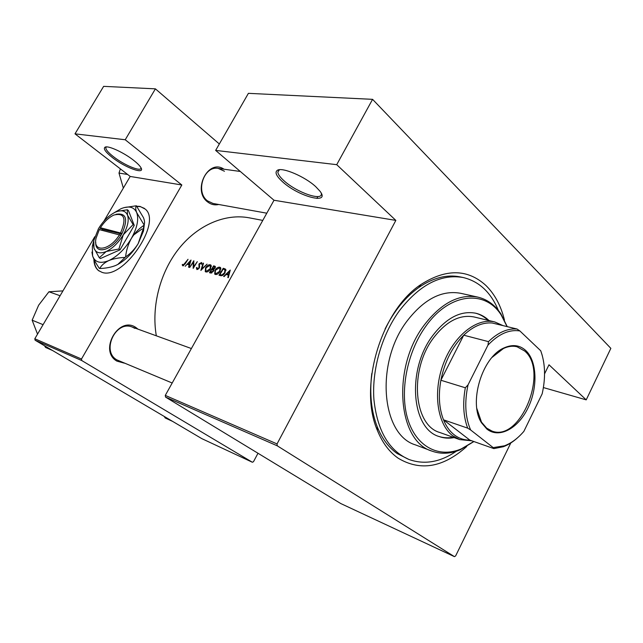 <?xml version="1.0" encoding="UTF-8"?>
<svg xmlns="http://www.w3.org/2000/svg" width="643" height="643" viewBox="0 0 643 643"><rect width="100%" height="100%" fill="white"/><g stroke="black" fill="none" stroke-linecap="round" stroke-linejoin="round"><path stroke-width="0.96" d="M133.889 160.525C137.321 163.242 139.619 165.548 140.785 167.445C145.929 175.25 125.345 167.895 112.212 157.406C105.299 151.869 102.96 148.429 105.203 147.086C108.571 145.471 124.324 152.833 133.889 160.525M106.416 146.909L105.814 147.81C105.846 149.731 108.346 152.648 113.313 156.571C124.027 165.106 141.227 172.228 141.026 167.96L141.026 167.879M315.721 186.655L319.989 191.212C330.783 205.077 298.762 196.694 282.687 181.913C276.209 176.021 274.489 172.123 277.519 170.194C282.655 167.084 305.015 176.656 315.721 186.655M279.448 169.72L277.84 172.107C278.033 174.398 280.139 177.323 284.158 180.9C296.744 192.442 322.577 201.468 321.339 193.647L321.299 193.334M124.396 363.174L116.954 361.141C98.363 350.861 118.891 315.174 136.051 327.625L138.012 329.16M134.901 328.388L132.273 327.078C115.732 319.949 100.999 351.287 116.938 359.911L172.187 383.003M218.733 204.49C214.714 205.406 211.025 204.562 207.649 201.958C191.919 190.561 208.203 158.162 223.981 169.205M224.463 171.239L218.242 168.41C203.887 165.468 195.118 192.064 207.552 200.905L213.05 203.461L266.789 213.195M466.73 446.491C443.252 467.517 420.434 471.448 398.274 458.274C389.385 452.085 382.432 442.818 377.409 430.464C358.239 386.941 381.074 310.416 420.956 284.503C446.073 268.517 467.75 268.862 485.979 285.54C494.748 294.205 500.905 305.706 504.458 320.045M371.783 373.519C369.42 393.637 371.252 411.432 377.288 426.912C382.087 438.735 388.75 447.632 397.261 453.604L408.86 459.432C424.356 464.985 440.182 462.245 456.329 451.233M142.119 228.9L132.972 235.467M93.87 259.121C93.974 264.249 95.469 268.027 98.355 270.446L101.787 272.246C122.54 280.878 162.558 222.582 145.27 209.12L140.102 206.443L136.637 206.21M144.474 208.42L140.407 206.676L136.806 206.451M94.2 259.804C94.384 264.707 95.879 268.324 98.676 270.663L99.191 271.049M185.184 266.282L187.129 264.281L189.163 264.812L188.56 267.175L188.994 267.287L191.027 260.053L185.184 266.282M196.919 269.594L199.306 268.067L199.587 263.815L200.801 263.148L201.155 264.225L201.789 263.911L201.605 262.649L199.161 263.734L198.896 267.946L197.321 268.878L196.975 267.464L196.388 267.713L196.919 269.594M203.067 263.132L200.873 270.43L207.054 264.144L201.749 268.967L203.509 263.244L203.067 263.132L203.453 263.413M215.011 270.173L214.714 274.111L215.405 274.489C217.045 274.674 218.604 273.661 220.083 271.45L220.509 267.584L219.785 267.191C218.098 267.014 216.506 268.002 215.011 270.173L215.357 270.43M223.234 268.276L219.022 275.236L220.517 275.63C222.076 276.016 223.571 275.083 225.01 272.841L225.597 269.168L223.234 268.276L225.942 270.317M224.11 276.586L226.167 274.497L228.394 275.075L227.815 277.567L228.297 277.696L230.258 270.068L223.635 276.458L224.11 276.586M182.194 264.787L182.813 265.856L185.232 263.751L188.037 259.298L183.239 265.157L182.733 264.329L182.194 264.787L183.536 265.76M213.637 265.824L209.457 272.704L210.735 273.042L213.396 271.45L213.54 269.441L214.995 268.123L215.22 266.379L213.637 265.824L215.397 267.15M205.567 267.713L205.262 271.619L205.921 271.973C207.528 272.15 209.063 271.153 210.518 268.967L210.96 265.141L210.261 264.763C208.613 264.594 207.046 265.575 205.567 267.713L205.905 267.962M193.8 260.761L189.685 267.472L193.286 262.28L193.173 268.396L197.297 261.653L193.607 266.821L193.881 260.825M262.778 220.404L249.211 217.824C225.661 213.331 198.301 224.592 179.196 248.262C160.147 271.957 151.185 306.398 156.329 335.815M35.092 340.195L34.81 338.757L81.484 359.019L81.765 360.554L35.092 340.195L201.854 438.655L252.345 462.245L253.471 461.73L257.996 453.259M165.283 395.405L277.037 443.919L277.27 445.824L165.548 397.093L165.283 395.405L274.006 200.246L215.646 150.406L248.399 93.339L372.578 99.335L610.85 348.353L586.215 399.866L543.399 387.568M277.037 443.919L395.839 220.396L274.006 200.246M103.893 221.184L130.183 176.447L181.832 184.991L125.224 139.756L74.998 133.84L103.644 86.355L155.405 88.847L219.335 143.984M34.81 338.757L94.786 236.696M81.484 359.019L181.832 184.991M81.765 360.554L252.345 462.245M125.224 139.756L155.405 88.847M74.998 133.84L130.183 176.447M277.27 445.824L454.44 556.645L455.63 555.938L510.807 442.963M544.565 373.856L548.993 364.782L586.215 399.866M165.548 397.093L340.774 503.549L454.44 556.645M215.646 150.406L336.723 164.672L372.578 99.335M336.723 164.672L395.839 220.396M498.357 310.384C490.882 292.324 479.139 281.361 463.145 277.511L460.171 276.9C446.861 274.231 433.109 277.736 418.906 287.421C405.379 297.058 394.087 310.939 385.044 329.063M317.031 198.454L317.69 196.557M228.828 275.405L228.394 275.075M229.358 271.402L228.595 274.296L226.834 273.838L229.358 271.402L229.784 271.724M229.021 274.617L228.595 274.296M228.844 275.349L226.834 273.838M219.866 274.617L223.217 269.087L224.929 269.747L224.576 272.72L221.915 274.955L219.866 274.617L221.369 275.743M225.926 270.502L224.929 269.747M222.534 275.421L221.915 274.955M220.758 267.93L219.785 267.191M219.351 267.89L219.922 268.203L219.649 271.338L215.799 273.757L215.22 273.444L215.437 270.277L219.351 267.89M216.699 274.424L215.799 273.757M213.613 266.628L214.658 267.006L214.561 268.027L212.238 268.806L213.613 266.628M213.765 269.803L212.528 268.878M213.806 269.972L212.238 268.806M211.812 269.505L213.018 269.972L212.97 271.338L210.285 272.093L211.812 269.505M213.781 270.526L212.929 269.891M211.82 272.937L210.896 272.254M211.555 273.034L210.285 272.093M211.201 265.471L210.261 264.763M209.835 265.455L210.382 265.752L210.1 268.854L206.307 271.25L205.76 270.952L205.985 267.826L209.835 265.455M207.199 271.909L206.307 271.25M196.911 268.099L196.388 267.713M197.996 269.377L197.321 268.878M199.547 267.544L199.129 267.231M199.475 265.342L198.767 264.82M201.717 262.794L201.299 262.481M193.768 262.633L193.286 262.28M190.159 261.323L189.363 264.064L187.764 263.646L190.159 261.323L190.545 261.605M189.581 264.988L187.764 263.646M525.733 350.491C537.186 361.101 538.006 387.681 527.943 408.08C518.057 428.616 499.056 438.864 486.904 429.074L481.647 422.957C468.208 403.282 482.017 357.01 504.04 347.903C512.407 344.158 519.632 345.018 525.733 350.491M476.849 408.546L481.47 422.105L486.63 428.109L491.943 431.051C520.436 442.529 549.259 371.332 524.72 351.046L517.085 346.778C512.768 345.693 508.211 346.272 503.429 348.522L492.128 357.331M498.864 324.611L492.208 322.995C482.676 322.207 473.184 326.274 463.732 335.196C452.246 346.754 444.635 361.776 440.881 380.246C438.221 395.276 439.097 408.466 443.509 419.815C446.186 426.389 449.827 431.445 454.432 434.981C459.062 438.454 464.19 440.158 469.832 440.101L493.864 448.613L493.165 447.608L504.458 445.808C511.386 443.172 517.864 438.357 523.884 431.349L542.178 393.797C545.754 377.674 545.272 363.335 540.731 350.773L519.865 330.936C509.224 329.264 498.598 333.99 487.981 345.106L468.032 384.876C464.334 402.357 465.202 417.395 470.636 429.974L493.165 447.608M471.833 440.809L459.713 439.603L452.801 435.833C437.312 424.38 432.667 392.351 443.284 364.034C453.749 335.638 476.953 317.385 494.813 321.966L503.027 325.615M470.636 429.974L467.686 428.142L443.509 419.815L469.832 440.101M487.981 345.106L488.479 341.634L463.732 335.196L440.881 380.246L465.323 387.777L468.032 384.876M492.208 322.995L517.02 329.015L519.865 330.936M540.731 350.773L542.266 355.442M467.686 428.142C463.354 416.592 462.566 403.137 465.323 387.777M517.752 437.602C513.122 441.821 508.316 444.86 503.34 446.724L493.864 448.613M488.479 341.634C497.987 332.471 507.504 328.268 517.02 329.015M489.042 320.576C485.208 316.886 480.843 314.451 475.933 313.254C460.685 310.32 446.178 317.899 432.417 336C406.601 370.207 411.512 428.873 439.145 436.541C443.903 438.237 448.902 438.59 454.127 437.61M438.655 436.364C443.276 437.899 448.099 438.204 453.138 437.256M507.086 326.604L501.251 315.118C485.224 289.294 449.272 292.702 425.674 326.467C406.73 352.71 399.303 392.752 408.04 419.951C416.704 447.271 439.37 458.355 461.352 448.862L473.795 441.5M473.915 441.548L460.38 449.714C450.454 453.91 440.945 454.36 431.855 451.081C397.695 441.219 391.635 367.909 424.042 325.326C441.106 303.086 459.022 293.682 477.797 297.106C487.201 299.341 494.901 304.927 500.913 313.872L507.239 326.644M477.797 297.106L460.718 293.304C441.934 289.872 424.075 299.075 407.14 320.921C374.973 362.732 381.315 434.973 415.482 444.9L431.855 451.081M463.145 277.511C440.937 273.693 419.758 284.672 399.608 310.456C381.805 334.818 371.767 369.621 373.913 399.464C377.248 430.665 388.894 450.655 408.86 459.432M459.713 439.603L439.675 432.45C413.698 425.304 409.061 370.352 433.221 338.298C446.154 321.283 459.785 314.178 474.132 316.975L494.813 321.966M488.029 320.327C484.332 316.774 480.128 314.379 475.418 313.141M60.088 295.74L48.932 291.769L62.942 290.885M43.089 324.667L32.15 320.198L38.636 305.208L48.932 291.769M37.527 334.135L32.15 320.198M52.589 350.531L45.605 347.453L44.52 345.765M172.645 421.406L165.187 417.958L164.238 416.447M127.619 174.47L118.995 173.063L120.386 168.884M123.343 188.094L118.995 173.063M119.566 234.591C110.017 250.706 92.64 253.093 96.016 238.36L99.303 229.615L120.956 235.314L122.09 233.393C128.278 219.03 126.277 212.664 116.053 214.288M95.759 242.331C94.931 255.07 111.882 250.674 120.956 235.314M133.125 224.584L127.499 215.1L127.362 209.763L128.463 210.582L134.242 225.404L133.125 224.584L123.279 234.783C127.756 226.73 129.163 220.171 127.499 215.1C125.498 210.679 121.535 209.674 115.595 212.077L114.952 212.375C108.627 215.598 103.129 221.047 98.451 228.707L93.774 240.627L93.982 248.134L99.303 257.771L100.445 258.55L120.056 249.814L134.242 225.404M127.362 209.763L117.765 211.29M93.444 245.152L93.982 248.134C95.831 252.948 99.922 254.065 106.256 251.485L118.915 249.01L120.056 249.814M99.303 257.771L106.256 251.485C112.75 248.327 118.425 242.765 123.279 234.783L118.915 249.01M93.749 240.747L92.335 246.213L92.616 256.002C95.019 262.408 100.412 263.935 108.771 260.6C117.372 256.493 124.871 249.154 131.276 238.601C137.176 227.944 138.984 219.287 136.71 212.624C134.017 206.869 128.793 205.559 121.029 208.694L113.907 212.905M136.332 205.776L143.485 217.688C144.723 220.927 144.884 223.298 143.984 224.785L136.71 212.624C135.52 209.401 135.392 207.118 136.332 205.776L123.85 207.673M91.925 252.104L92.616 256.002C93.87 259.571 96.128 263.71 99.376 268.42L99.737 268.525C101.417 265.334 104.431 262.698 108.771 260.6C113.353 258.727 118.786 257.674 125.072 257.417L117.838 264.418L115.772 265.438C111.207 267.271 105.862 268.3 99.737 268.525M143.863 225.371L143.453 228.128L138.197 243.593C134.853 249.042 130.65 253.487 125.578 256.927C126.285 250.384 128.182 244.268 131.276 238.601C134.668 233.112 138.864 228.707 143.863 225.371L143.984 224.785M125.072 257.417L125.578 256.927M144.506 222.952L143.502 230.998L138.197 243.593C132.546 253.02 125.803 259.949 117.966 264.369L115.772 265.438M122.09 233.393L100.404 227.743L99.737 229.72M120.683 232.67C126.679 218.355 124.396 212.487 113.827 215.067C108.804 217.447 104.327 221.674 100.404 227.743M121.696 234.068L102.245 229.318L101.723 230.21M102.245 229.318L100.638 228.177M225.91 269.811L224.214 268.525M221.69 275.718L220.42 274.77M215.389 266.684L214.561 266.065M199.7 266.483L198.952 265.929M377.288 426.912L377.409 430.464M418.906 287.421L420.956 284.503M279.078 169.897L277.84 172.107M279.303 169.784L277.519 170.194M219.922 268.203L220.951 268.975M215.469 273.621L216.587 274.457M214.658 267.006L215.309 267.496M213.018 269.972L213.773 270.534M210.382 265.752L211.394 266.515M205.985 271.121L207.094 271.941M197.2 268.83L197.964 269.393M201.018 263.26L201.798 263.839M106.312 146.966L105.814 147.81M105.974 146.925L105.203 147.086M481.47 422.105L481.647 422.957M503.429 348.522L504.04 347.903M504.458 445.808L503.34 446.724M501.251 315.118L500.913 313.872M461.352 448.862L460.38 449.714M132.273 327.078L191.389 348.546M240.313 171.472L218.242 168.41M143.502 230.998L143.453 228.128"/></g></svg>
